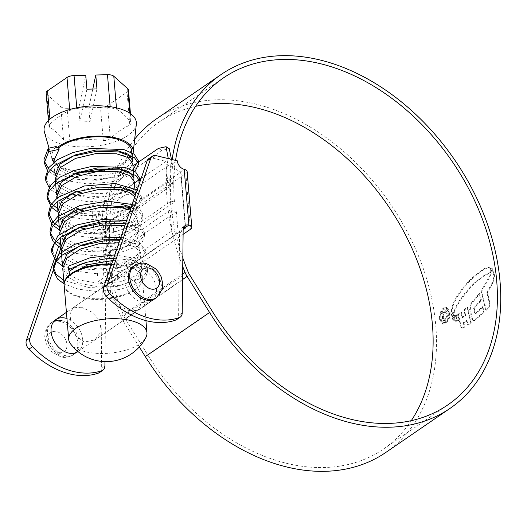 <?xml version="1.0" encoding="UTF-8"?>
<svg xmlns="http://www.w3.org/2000/svg" width="527" height="527" viewBox="0 0 527 527"><rect width="100%" height="100%" fill="white"/><g stroke="black" fill="none" stroke-linecap="round" stroke-linejoin="round"><path stroke-width="0.4" stroke-dasharray="2.63 1.98" d="M111.704 263.948A39.268 17.174 -4.8 0 1 125.92 265.766A39.268 17.174 -4.8 0 1 142.356 278.052A39.268 17.174 -4.8 0 1 121.816 295.232A39.268 17.174 -4.8 0 1 80.532 296.905A39.268 17.174 -4.8 0 1 64.136 284.969M112.89 260.509L125.545 261.287L137.218 265.121L141.776 271.148L136.493 279.106L120.973 285.193L99.827 286.945L79.406 283.467L67.522 276.991L62.733 268.388M79.399 264.561L102.231 257.835L125.255 257.789L136.928 261.623L141.486 267.657L136.203 275.608L120.676 281.695L99.531 283.447L79.109 279.969L68.069 274.205L62.733 266.629M118.983 242.782L124.043 243.362L135.702 247.189L140.274 253.23L134.998 261.181L119.451 267.275L98.299 269.027L77.897 265.549L66.007 259.067L61.231 250.47M69.623 274.778L68.095 266.273M120.143 239.41L123.746 239.871L135.406 243.698L139.978 249.739L136.091 256.656L124.155 262.499L106.876 265.41L88.161 264.626M82.462 263.474L77.607 262.051L66.573 256.293L61.231 248.711M124.8 225.859L134.853 229.7L138.772 235.312L133.483 243.27L117.956 249.357L96.823 251.109L76.395 247.631L64.531 241.168M62.904 239.548L59.729 232.552M122.244 221.953L133.911 225.787L138.476 231.821L133.193 239.772L117.653 245.859L96.527 247.611L76.099 244.133L66.264 239.278M64.241 237.677L59.729 230.793M74.887 210.8L97.706 204.081L120.736 204.035M130.228 210.069L137.264 217.394L131.987 225.345L116.447 231.439L95.288 233.191L74.893 229.713L63.029 223.25M61.402 221.63L58.22 214.634M79.452 227.638L74.597 226.215L64.755 221.36M62.733 219.759L58.22 212.875M73.378 192.889L96.21 186.156L119.234 186.117L131.249 190.168M73.385 211.795L61.521 205.332M59.894 203.712L56.718 196.716M77.943 209.72L73.095 208.297L63.253 203.442M61.231 201.841L56.718 194.95M71.883 193.877L60.019 187.414M58.392 185.794L55.21 178.798M76.441 191.802L71.586 190.379L61.751 185.517M59.722 183.923L54.92 175.3L53.833 162.342A40.823 17.852 -4.8 0 0 68.958 170.399A40.823 17.852 -4.8 0 0 132.093 155.788M70.374 175.959L58.497 169.483L53.708 160.88M131.216 207.19L136.974 213.903L133.081 220.813L121.151 226.656L103.885 229.574L85.157 228.79M134.793 196.769L135.762 199.476L130.986 207.071M127.699 209.1L104.748 215.003L77.772 213.099M135.34 195.194L135.465 195.978L133.298 201.281L126.216 206.209M122.508 207.783L104.194 211.525L83.648 210.872M134.253 181.558L129.095 189.43M126.19 191.182L103.246 197.085L76.263 195.181M133.812 179.826L124.715 188.291M120.999 189.865L102.699 193.607L82.146 192.954M132.751 163.64L128.101 171.143L114.161 177.164L94.662 179.483L74.762 177.263M132.31 161.908L123.206 170.373M119.497 171.947L101.164 175.689L80.638 175.03M74.472 173.765L70.084 172.454C60.249 169.022 54.722 164.246 53.504 158.126M53.714 159.029A39.268 17.174 175.2 0 0 69.86 169.78A39.268 17.174 175.2 0 0 83.141 171.565M108.536 168.844A39.268 17.174 175.2 0 0 128.944 158.1M130.393 156.071A39.268 17.174 175.2 0 0 131.684 150.926M116.447 107.851L116.566 109.221L110.248 107.673L110.163 106.671M136.335 124.207A46.31 20.25 -4.8 0 1 110.367 143.239A46.31 20.25 -4.8 0 1 63.451 144.701A46.31 20.25 -4.8 0 1 44.38 131.928M67.094 108.292A7.773 3.399 -4.8 0 1 60.776 106.744L63.543 139.721L66.125 141.19L69.867 141.269L67.094 108.292L78.786 107.989L85.749 75.262M103.285 140.399C106.237 140.65 108.588 140.017 110.341 138.502L107.567 105.525A7.773 3.399 -4.8 0 1 100.519 107.422L103.285 140.399C92.014 139.108 80.875 139.405 69.867 141.269M128.456 89.972A7.773 3.399 -4.8 0 1 127.027 92.172L129.8 125.149C123.114 128.068 116.625 132.521 110.341 138.502M129.8 125.149L131.249 123.213L130.531 121.704L129.82 113.213M116.566 109.221C121.091 111.81 125.742 115.966 130.531 121.704M51.949 158.232C51.264 154.246 52.687 150.34 56.218 146.499M49.92 119.148L50.315 123.799L48.906 126.256L49.578 127.238L46.811 94.261L60.776 106.744M46.811 94.261A7.773 3.399 -4.8 0 1 46.112 93.015M76.764 107.824L76.823 108.549C87.831 106.678 98.971 106.388 110.248 107.673M76.823 108.549L69.775 110.446L69.696 109.537M50.315 123.799C56.732 117.725 63.22 113.279 69.775 110.446M63.543 139.721C58.761 133.983 54.103 129.826 49.578 127.238M107.567 105.525L127.027 92.172M92.798 89.05L88.826 107.725L100.519 107.422M86.922 89.201L79.959 121.921L78.786 107.989M79.959 121.921L89.992 121.658L88.826 107.725M96.955 88.938L89.992 121.658M114.8 254.936L138.114 258.803L144.668 262.953L147.296 268.078L145.419 273.704L139.293 278.987L116.75 286.55L88.305 287.413L63.741 280.338M120.841 237.367L138.864 241.952L145.795 250.16L142.665 257.248L133.16 263.52L118.114 268.118L100.058 270.015L82.344 268.895L66.435 264.482L55.783 257.624L51.534 249.054M126.651 220.477L139.398 225.26L144.286 232.242L142.409 237.868L136.282 243.151L113.74 250.714L85.295 251.57L60.73 244.502M56.093 241.366L54.34 239.765M50.302 232.855L50.025 231.136M132.145 204.476L139.76 208.824L142.784 214.318L140.907 219.95L134.78 225.233L112.238 232.796L83.786 233.652L59.222 226.577M54.591 223.448L52.832 221.841M137.139 189.964L141.276 196.406L139.398 202.032L133.278 207.315L110.729 214.878L82.284 215.734L57.72 208.666M139.688 180.241L135.235 186.894L125.347 192.605L93.477 198.356L61.501 193.257L50.796 186.933L45.79 179.114M133.232 169.391L118.358 176.611L96.322 180.274L73.773 179.127L54.709 172.823M50.072 169.687L48.319 168.087M44.288 161.176L44.011 159.464M69.551 274.758L69.017 271.379M113.601 258.434L131.526 260.14L143.476 265.153L147.593 271.57L145.505 277.472L138.805 282.946L120.011 289.507L96.006 291.405L78.543 289.211L64.031 283.829M119.682 240.747L133.008 243L141.974 247.235L146.084 253.645L143.996 259.554L137.303 265.028L118.509 271.589L94.504 273.487L77.074 271.306L62.581 265.944M125.538 223.712L140.465 229.317L144.582 235.734L142.494 241.636L135.795 247.11L117.007 253.671L92.996 255.569L75.572 253.382L61.079 248.026M54.63 243.257L53.201 241.629M131.104 207.506L138.963 211.393L143.08 217.809L140.992 223.718L134.293 229.192L115.499 235.753L91.494 237.651L74.07 235.464L59.577 230.108M53.128 225.332L51.692 223.712M136.223 192.612L137.455 193.475L141.572 199.898L139.484 205.8L132.784 211.274L113.997 217.835L89.985 219.733L72.561 217.546L58.069 212.19M140.024 181.571L137.758 188.159M136.506 189.503L131.282 193.356L112.488 199.911L88.483 201.815L65.671 198.145L50.118 189.496M134.998 171.585L129.78 175.438L110.986 181.993L86.981 183.897L64.156 180.221L48.603 171.565L47.18 169.951M61.85 320.62A19.44 13.867 -124.5 0 1 77.739 335.936A19.44 13.867 -124.5 0 1 74.314 354.072L77.904 351.608A19.44 13.867 55.5 0 0 81.336 333.472A19.44 13.867 55.5 0 0 65.447 318.156M74.314 354.072A19.44 13.867 -124.5 0 1 64.775 355.468A19.44 13.867 -124.5 0 1 48.886 340.152A19.44 13.867 -124.5 0 1 52.318 322.017A19.44 13.867 -124.5 0 1 54.248 320.983M151.605 301.036A19.44 13.867 -124.5 0 1 142.073 302.426A19.44 13.867 -124.5 0 1 126.184 287.116A19.44 13.867 -124.5 0 1 129.609 268.981A19.44 13.867 -124.5 0 1 139.148 267.584A19.44 13.867 -124.5 0 1 155.037 282.9A19.44 13.867 -124.5 0 1 151.605 301.036L155.201 298.572A19.44 13.867 55.5 0 0 158.627 280.436A19.44 13.867 55.5 0 0 142.738 265.121A19.44 13.867 55.5 0 0 133.206 266.51L66.428 312.333M178.106 232.611L176.347 211.709L170.03 210.161L171.789 231.063L178.106 232.611L104.405 283.183L102.653 262.281L96.329 260.733L98.088 281.635L104.405 283.183M148.759 158.667A7.773 5.547 -124.5 0 1 152.573 158.107L165.933 161.381L167.691 182.289L174.009 183.837L172.257 162.929L173.706 163.284A7.773 5.547 55.5 0 0 180.609 171.802L185.293 227.552M183.633 227.387A7.773 5.547 55.5 0 0 181.479 228.105A7.773 5.547 55.5 0 0 179.562 232.967L178.613 315.456A7.773 5.547 -124.5 0 1 176.664 319.599M123.595 190.431L92.238 211.953L93.99 232.855L100.308 234.403L98.556 213.501L100.005 213.857A7.773 5.547 -124.5 0 0 106.909 222.374A0.777 0.343 175.2 0 0 107.995 222.216L180.794 172.263A0.777 0.343 175.2 0 0 180.939 172.046A0.777 0.343 175.2 0 0 180.609 171.802L184.206 169.338M92.238 211.953L78.872 208.679A7.773 5.547 55.5 0 0 75.058 209.239A7.773 5.547 55.5 0 0 73.431 211.452L73.391 211.564M73.319 211.768L64.373 237.796M63.543 240.233L60.895 247.921M104.959 361.614L105.861 283.539A7.773 5.547 -124.5 0 1 107.778 278.678A7.773 5.547 -124.5 0 1 111.592 278.118L107.995 280.588A7.773 5.547 55.5 0 0 104.181 281.141A7.773 5.547 55.5 0 0 102.264 286.009L101.316 368.492A7.773 5.547 -124.5 0 1 99.372 372.635M173.706 163.284L177.303 160.821M172.257 162.929L98.556 213.501M60.453 241.214L69.834 213.916A7.773 5.547 -124.5 0 1 71.468 211.702A7.773 5.547 -124.5 0 1 75.282 211.149L96.415 216.32L100.005 213.857M165.933 161.381L141.104 178.422M134.378 183.034L126.216 188.633M179.562 232.967L183.152 230.503M96.415 216.32A7.773 5.547 55.5 0 0 103.318 224.838A6.996 3.063 175.2 0 0 113.048 223.455L185.847 173.502A6.996 3.063 175.2 0 0 187.138 171.525M183.132 229.62L112.673 277.966A0.777 0.343 -4.8 0 1 111.592 278.118L106.909 222.374L103.318 224.838L107.995 280.588A6.996 3.063 -4.8 0 0 117.725 279.205L183.113 234.344M54.327 259.04L55.078 256.86M58.629 246.524L59.558 243.817M102.264 286.009L105.861 283.539M167.691 182.289L93.99 232.855M174.009 183.837L100.308 234.403M176.347 211.709L102.653 262.281M170.03 210.161L96.329 260.733M171.789 231.063L98.088 281.635M411.277 420.665A198.284 141.427 -124.5 0 1 383.485 449.044A198.284 141.427 -124.5 0 1 286.227 463.24A198.284 141.427 -124.5 0 1 147.876 355.139L125.4 319.006A15.553 11.093 -124.5 0 1 123.786 315.871A203.178 144.918 -124.5 0 1 107.152 203.989C109.926 191.933 115.676 182.605 124.405 176.018L161.71 150.426L169.299 148.739M134.675 139.115A202.401 144.365 -124.5 0 0 106.829 245.259L110.176 246.083L174.444 201.986A198.284 141.427 -124.5 0 1 175.583 160.399M110.176 246.083A198.284 141.427 -124.5 0 1 159.121 122.053A198.284 141.427 -124.5 0 1 195.596 106.335M156.789 118.654A202.401 144.365 -124.5 0 1 256.069 104.162A202.401 144.365 -124.5 0 1 421.501 263.619A202.401 144.365 -124.5 0 1 385.817 452.443M491.006 270.048L490.453 272.828L483.549 276.247L475.934 282.255L469.425 288.724L460.242 300.469L456.428 307.043L453.569 314.369L452.318 312.966L452.021 309.981L453.431 304.501L457.317 296.681L463.2 288.341L473.068 277.736L484.53 268.902L489.445 267.512L488.312 267.314L490.222 267.92L491.006 270.048L490.367 269.89L490.136 268.5L490.775 268.651M452.462 315.041L453.905 315.653L455.137 321.108L454.228 320.897L453.273 315.495L453.905 315.653L451.83 314.889L452.462 315.041L451.902 314.184L453.523 320.218L455.137 321.108L454.136 320.759M454.623 315.568L456.066 321.351L457.034 320.917L455.664 315.403L453.991 315.409L455.433 321.2L456.066 321.351M456.553 315.304L457.91 320.791L458.918 320.291L457.634 314.83L455.921 315.146L457.278 320.633L457.91 320.791M461.659 328.005L460.921 327.096L457.798 314.342L460.809 312.353L462.021 317.517L465.137 315.344L463.885 310.021L467.1 307.267L470.763 322.676L467.416 324.915L466.342 320.541L463.2 322.596L463.832 322.755L466.981 320.699L468.055 325.067L471.395 322.834L467.732 307.419L464.518 310.179L465.769 315.495L462.653 317.676L461.441 312.504L458.431 314.5L461.56 327.254L462.291 328.163L461.659 328.005L463.029 328.038L462.291 328.163M463.029 328.038L464.88 327.003L463.832 322.755M474.524 320.535L484.293 312.215L483.015 306.859L475.479 314.105L474.221 308.236L481.474 300.186L479.84 293.677L471.283 303.967L470.222 309.342L472.614 319.507L473.562 320.706L472.93 320.548L474.524 320.535L473.562 320.706M486.349 310.212L481.81 291.056L490.802 275.206L492.271 270.272L492.317 268.592L494.675 276.207L493.285 282.149L487.495 292.544L490.097 303.901L489.122 307.346L486.349 310.212L485.716 310.054L488.489 307.188L489.464 303.75L486.862 292.393L487.495 292.544M450.117 312.366C450.236 317.274 448.773 320.983 445.73 323.492L442.99 324.158L440.071 319.257C439.854 314.323 441.224 310.587 444.175 308.045L446.988 307.406L450.117 312.366L449.485 312.215L446.356 307.248L443.543 307.887L444.175 308.045M106.829 245.259L171.091 201.162A202.401 144.365 -124.5 0 1 172.138 159.556M182.737 266.563A207.302 147.856 -124.5 0 1 168.041 158.548M124.405 176.018L121.157 173.982L132.942 165.893M121.157 173.982C112.449 180.537 106.691 189.858 103.878 201.94L107.152 203.989M139.326 346.97L122.831 320.456A19.67 14.031 -124.5 0 1 120.795 316.483A207.302 147.856 -124.5 0 1 103.878 201.94M182.836 258.032A203.178 144.918 -124.5 0 1 171.413 159.892L170.063 159.049M171.479 159.391L171.413 159.892M171.091 201.162L174.444 201.986M443.543 307.887C440.592 310.416 439.228 314.158 439.439 319.105L440.071 319.257M439.439 319.105L442.357 324.006L445.73 323.492M445.098 323.334C448.141 320.831 449.603 317.122 449.485 312.215M440.17 318.598C439.986 314.382 441.158 311.193 443.694 309.026L446.106 308.473L448.76 312.702C448.859 316.911 447.614 320.087 445.012 322.221L442.693 322.794L440.17 318.598L440.803 318.756L443.326 322.946L445.644 322.379C448.24 320.245 449.491 317.07 449.393 312.86L446.738 308.631L444.327 309.184C441.797 311.345 440.618 314.533 440.803 318.756M448.76 312.702L449.393 312.86M486.862 292.393L492.653 281.991L494.043 276.056L491.684 268.434L491.638 270.12L490.169 275.048L481.177 290.904L485.716 310.054M489.464 303.75L490.097 303.901M493.786 274.277L494.418 274.429M491.684 268.434L492.317 268.592M490.169 275.048L490.802 275.206M481.177 290.904L481.81 291.056M472.93 320.548L471.975 319.349L469.59 309.184L470.651 303.809L479.208 293.519L480.841 300.028L473.589 308.078L474.847 313.947L482.383 306.701L483.654 312.063L473.892 320.376M483.654 312.063L484.293 312.215M482.383 306.701L483.015 306.859M474.847 313.947L475.479 314.105M473.589 308.078L474.221 308.236M480.841 300.028L481.474 300.186M479.208 293.519L479.84 293.677M470.651 303.809L471.283 303.967M469.59 309.184L470.222 309.342M462.39 327.88L464.241 326.845L463.2 322.596M470.763 322.676L471.395 322.834M467.1 307.267L467.732 307.419M463.885 310.021L464.518 310.179M465.137 315.344L465.769 315.495M462.021 317.517L462.653 317.676M460.809 312.353L461.441 312.504M457.798 314.342L458.431 314.5M464.241 326.845L464.88 327.003M466.342 320.541L466.981 320.699M467.416 324.915L468.055 325.067M455.921 315.146L457.001 314.678L458.286 320.139L457.278 320.633M458.286 320.139L458.918 320.291M457.001 314.678L457.634 314.83M453.991 315.409L455.032 315.251L456.402 320.759L455.433 321.2M456.402 320.759L457.034 320.917M455.032 315.251L455.664 315.403M451.83 314.889L451.27 314.033L452.891 320.067L453.503 320.6M451.27 314.033L451.902 314.184M452.891 320.067L453.523 320.218M490.136 268.5L488.312 267.314L483.891 268.744L472.436 277.577L468.635 281.352L462.568 288.183L456.685 296.523L452.798 304.349L451.389 309.83L451.685 312.807L452.937 314.211L455.802 306.885L459.61 300.311L468.793 288.572L475.301 282.097L482.91 276.089L489.82 272.67L490.453 272.828M489.82 272.67L490.367 269.89M452.937 314.211L453.569 314.369M447.719 315.607L445.559 320.278L444.096 320.66L442.482 317.491C442.225 314.731 442.95 312.643 444.643 311.24L445.974 310.904L447.476 313.163L446.632 313.743L445.625 312.168L444.722 312.412L443.326 316.885L444.472 319.224L445.48 318.94L446.876 316.193L447.719 315.607L446.244 316.035L444.847 318.782L443.839 319.072L442.693 316.727L444.09 312.254L444.992 312.017L446 313.585L446.843 313.005L445.341 310.746L444.011 311.082C442.324 312.471 441.6 314.56 441.85 317.34L443.464 320.502L444.926 320.12L447.087 315.456M446.244 316.035L446.876 316.193M444.847 318.782L445.48 318.94M444.09 312.254L444.722 312.412M446 313.585L446.632 313.743M446.843 313.005L447.476 313.163M444.011 311.082L444.643 311.24M444.926 320.12L445.559 320.278M70.473 343.782A39.268 17.174 175.2 0 0 85.13 351.654A39.268 17.174 175.2 0 0 145.939 337.445M129.714 310.91L119.286 306.062L111.223 297.445L109.952 286.741L116.144 278.216L126.79 276.069L135.287 282.235L140.03 293.124L141.098 303.967L138.14 310.278L129.714 310.91M64.156 285.318A39.268 17.174 175.2 0 0 80.591 297.603A39.268 17.174 175.2 0 0 121.875 295.93A39.268 17.174 175.2 0 0 142.415 278.743A39.268 17.174 175.2 0 0 125.979 266.458A39.268 17.174 175.2 0 0 111.467 264.64M81.402 307.208L72.97 307.84L70.019 314.125L71.073 324.961L75.816 335.883L84.327 342.049L94.972 339.895L101.151 331.391L99.899 320.686L91.81 312.043L81.402 307.208M152.573 158.107L156.17 155.643M75.282 211.149L78.872 208.679M182.204 312.985L178.613 315.456M113.048 223.455L117.725 279.205M185.847 173.502L190.53 229.252M180.794 172.263L185.438 227.598M107.995 222.216L112.673 277.966M73.431 211.452L69.834 213.916M104.913 366.021L101.316 368.492M120.795 316.483L182.652 274.04M158.456 148.39L161.71 150.426M123.786 315.871L188.053 271.774M125.4 319.006L189.661 274.91M147.876 355.139L212.137 311.042M122.831 320.456L182.592 279.448M443.694 309.026L444.327 309.184M445.012 322.221L445.644 322.379M488.489 307.188L489.122 307.346M492.653 281.991L493.285 282.149M493.878 277.683L494.51 277.834M494.043 276.056L494.675 276.207M491.638 270.12L492.271 270.272M471.975 319.349L472.614 319.507M474.096 320.232L474.735 320.39M460.921 327.096L461.56 327.254M489.583 267.762L490.222 267.92M483.891 268.744L484.53 268.902M472.436 277.577L473.068 277.736M468.635 281.352L469.274 281.504M462.568 288.183L463.2 288.341M456.685 296.523L457.317 296.681M452.798 304.349L453.431 304.501M451.389 309.83L452.021 309.981M451.685 312.807L452.318 312.966M454.096 310.686L454.729 310.844M455.802 306.885L456.428 307.043M459.61 300.311L460.242 300.469M461.026 298.177L461.659 298.328M464.498 293.565L465.13 293.723M468.793 288.572L469.425 288.724M472.706 284.475L473.345 284.626M475.301 282.097L475.934 282.255M482.91 276.089L483.549 276.247M442.693 316.727L443.326 316.885M441.85 317.34L442.482 317.491M134.556 265.588A19.44 13.867 -124.5 0 1 144.088 264.192A19.44 13.867 -124.5 0 1 159.977 279.508A19.44 13.867 -124.5 0 1 156.552 297.643M58.345 352.504A11.666 8.32 -124.5 0 1 47.99 339.731A11.666 8.32 -124.5 0 1 56.593 331.602A11.666 8.32 -124.5 0 1 66.949 344.375A11.666 8.32 -124.5 0 1 58.345 352.504M60.5 321.549A19.44 13.867 55.5 0 0 50.967 322.939A19.44 13.867 55.5 0 0 47.542 341.074A19.44 13.867 55.5 0 0 63.431 356.39A19.44 13.867 55.5 0 0 72.963 355A19.44 13.867 55.5 0 0 76.389 336.865A19.44 13.867 55.5 0 0 60.5 321.549M60.144 237.512L59.847 234.021M58.635 219.594L58.345 216.103M57.133 201.676L56.837 198.185M142.356 278.052L141.776 271.148M141.486 267.657L140.274 253.23M139.978 249.739L138.772 235.312M138.476 231.821L137.264 217.394M136.974 213.903L135.762 199.476M135.465 195.978L135.386 195.049M135.129 191.953L134.833 188.462M52.153 159.141L49.011 148.133M130.446 113.641L131.249 123.213M48.425 120.531L48.906 126.256M147.296 268.078L147.593 271.57M145.795 250.16L146.084 253.645M144.293 232.242L144.582 235.734M142.784 214.318L143.074 217.809M141.282 196.406L141.572 199.898M140.03 181.538L140.07 181.973M129.609 268.981L133.206 266.51M180.939 172.046L185.616 227.796M52.318 322.017L55.908 319.546L50.967 322.939L45.21 331.351L44.709 336.898L46.323 343.716L48.747 348.156L51.903 351.852L60.994 356.977C63.306 358.248 67.291 357.589 72.963 355L77.904 351.608M104.181 281.141L107.778 278.678M181.479 228.105L185.076 225.642M75.058 209.239L71.468 211.702M383.485 449.044L447.752 404.947M159.121 122.053L223.382 77.956M442.99 324.158L442.357 324M446.988 307.406L446.356 307.248M446.738 308.631L446.106 308.473M443.326 322.946L442.693 322.787M444.472 319.224L443.839 319.066M445.625 312.168L444.992 312.01M445.98 310.904L445.348 310.746M444.096 320.66L443.464 320.502M94.972 339.895L138.14 310.278M72.97 307.84L116.144 278.216M145.933 320.62L142.415 278.743M155.201 298.572L131.282 314.981M130.123 315.778L77.956 351.568"/><path stroke-width="0.79" d="M64.136 284.969A39.268 17.174 -4.8 0 1 64.096 284.62A39.268 17.174 -4.8 0 1 69.623 274.778A39.268 17.174 -4.8 0 1 111.704 263.948M114.8 254.936L90.229 257.703L68.095 266.273L69.623 274.778L88.272 264.587L112.89 260.509M69.182 271.418L79.399 264.561M64.096 284.62L62.733 268.388L67.034 257.94L80.453 249.08L99.445 243.639L118.983 242.782M62.733 266.629L62.443 264.89L66.929 254.251L80.855 245.286L100.374 239.963L120.143 239.41M62.443 264.89L61.231 250.47L66.231 239.311L81.487 230.108L102.383 225.141L122.534 225.444L124.8 225.859M61.231 248.711L60.934 246.972L65.941 235.813L81.191 226.617L102.086 221.65L122.244 221.953M64.531 241.168L62.904 239.548M59.847 234.021L59.729 232.552L64.722 221.393L79.999 212.183L100.868 207.223L121.032 207.526L130.228 210.069M66.264 239.278L64.241 237.677M59.729 230.793L59.432 229.054L63.115 219.298L74.887 210.8M63.029 223.25L61.402 221.63M58.345 216.103L58.22 214.634L63.227 203.468L78.477 194.272L99.359 189.305L119.53 189.608L129.253 192.395L134.793 196.769M64.755 221.36L62.733 219.759M58.22 212.875L57.924 211.136L61.606 201.386L73.378 192.889M61.521 205.332L59.894 203.712M56.837 198.185L56.718 196.716L61.712 185.557L76.988 176.347L97.877 171.387L118.022 171.69L129.688 175.517L134.253 181.558L134.833 188.462M63.253 203.442L61.231 201.841M56.718 194.95L56.422 193.218L61.422 182.059L76.692 172.849L97.587 167.896L117.732 168.192L129.398 172.026L133.963 178.06L133.812 179.826M60.019 187.414L58.392 185.794M56.422 193.218L55.21 178.798L60.223 167.626L75.473 158.429L96.349 153.469L116.52 153.772L128.18 157.599L132.751 163.64L133.963 178.06M61.751 185.517L59.722 183.923M54.92 175.3L59.926 164.128L75.183 154.938L96.052 149.978L116.223 150.274L127.883 154.101L132.455 160.142L132.31 161.908M132.455 160.142L131.684 150.926A39.268 17.174 175.2 0 0 115.248 138.641A39.268 17.174 175.2 0 0 58.872 147.712L59.09 149.345L48.695 151.624L48.26 148.298L56.218 146.499L56.87 148.015A40.823 17.852 -4.8 0 1 116.144 138.021A40.823 17.852 -4.8 0 1 133.212 152.329A40.823 17.852 -4.8 0 1 132.093 155.788M53.714 159.029A39.268 17.174 175.2 0 1 53.504 158.126L51.949 158.232A40.823 17.852 -4.8 0 0 52.153 159.141A40.823 17.852 -4.8 0 0 53.833 162.362L53.708 160.88L59.09 149.345M88.161 264.626L82.462 263.474M120.736 204.035L131.216 207.19M85.157 228.79L79.452 227.638M130.986 207.071L127.699 209.1M77.772 213.099L73.385 211.795M131.249 190.168L135.34 195.194M126.216 206.209L122.508 207.783M83.648 210.872L77.943 209.72M129.095 189.43L126.19 191.182M76.263 195.181L71.883 193.877M124.715 188.291L120.999 189.865M82.146 192.954L76.441 191.802M74.762 177.263L70.374 175.959M123.206 170.373L119.497 171.947M80.638 175.03L74.472 173.765M83.141 171.565A39.268 17.174 175.2 0 0 108.536 168.844M128.944 158.1A39.268 17.174 175.2 0 0 130.393 156.071M110.163 106.671L107.475 74.696A7.773 3.399 -4.8 0 1 111.237 75.058A7.773 3.399 -4.8 0 1 113.799 76.244L116.447 107.851M49.011 148.133L44.38 131.928A46.31 20.25 -4.8 0 1 66.567 110.499A46.31 20.25 -4.8 0 1 116.974 107.976A46.31 20.25 -4.8 0 1 136.335 124.207L133.212 152.329M48.425 120.531L46.112 93.015A7.773 3.399 -4.8 0 1 47.542 90.822L49.92 119.148M69.696 109.537L67.001 77.469L47.542 90.822M67.001 77.469A7.773 3.399 -4.8 0 1 74.057 75.572L76.764 107.824M107.475 74.696L95.782 75.005L96.955 88.938L86.922 89.201L85.749 75.262L74.057 75.572M56.87 148.015L58.872 147.712M129.82 113.213L127.765 88.727L113.799 76.244M127.765 88.727A7.773 3.399 -4.8 0 1 128.456 89.972L130.446 113.641M95.782 75.005L92.798 89.05M58.734 147.672L58.919 149.306M63.741 280.338L56.158 274.277L53.036 266.972L58.418 254.581L74.511 244.383L97.745 238.072L120.841 237.367M51.534 249.054L57.93 235.668L76.784 224.976L102.442 219.456L126.651 220.477M60.73 244.502L56.093 241.366M54.34 239.765L50.302 232.855M53.201 241.629L50.322 234.62L50.025 231.136L51.732 223.639L57.674 216.65L79.788 205.55L107.857 201.195L132.145 204.476M59.222 226.577L54.591 223.448M52.832 221.841L48.524 213.218L50.684 204.924L57.898 197.368L84.346 185.991L115.143 183.515L137.139 189.964M57.72 208.666L50.137 202.605L47.022 195.3L49.94 185.84L59.274 177.474L74.123 170.564L91.994 166.361L125.242 167.434L135.716 172.105L139.774 178.482L139.688 180.241M45.79 179.114L45.513 177.375L48.438 167.915L57.772 159.556L72.627 152.646L90.492 148.436L123.746 149.516L134.207 154.187L138.265 160.564L133.232 169.391M54.709 172.823L50.072 169.687M48.319 168.087L44.288 161.176M47.18 169.951L44.301 162.948L44.004 159.464L48.26 148.298M68.629 269.62L85.848 262.42L105.598 258.797L113.601 258.434M64.031 283.829L57.627 279.079L53.326 270.456L55.249 262.578L61.797 255.312L80.341 245.766L104.096 240.879L119.682 240.747M62.581 265.944L56.125 261.161L51.824 252.545L53.747 244.66L60.295 237.394L78.833 227.848L102.594 222.961L125.538 223.712M61.079 248.026L54.63 243.257M50.322 234.62L52.239 226.735L58.787 219.476L77.331 209.93L101.085 205.043L131.104 207.506M59.577 230.108L53.128 225.332M51.692 223.712L48.813 216.702L50.737 208.817L57.285 201.551L75.829 192.012L99.583 187.125L120.927 187.612L136.223 192.612M58.069 212.19L51.613 207.407L47.311 198.784L49.228 190.899L55.783 183.633L74.32 174.088L98.075 169.207L120.65 169.892L135.953 175.557L140.024 181.571M137.758 188.159L136.506 189.503M50.118 189.496L45.803 180.866L47.726 172.981L54.274 165.715L72.818 156.17L96.573 151.289L119.142 151.967L134.451 157.639L138.561 164.055L134.998 171.585M44.301 162.948L48.695 151.624M65.447 318.156A19.44 13.867 55.5 0 0 55.908 319.546A19.44 13.867 55.5 0 0 52.483 337.682A19.44 13.867 55.5 0 0 68.372 352.998A19.44 13.867 55.5 0 0 77.904 351.608L77.956 351.568M134.556 265.588L133.206 266.51A19.44 13.867 55.5 0 0 129.78 284.646A19.44 13.867 55.5 0 0 145.669 299.962A19.44 13.867 55.5 0 0 155.201 298.572L156.552 297.643A19.44 13.867 -124.5 0 1 147.013 299.033A19.44 13.867 -124.5 0 1 131.124 283.724A19.44 13.867 -124.5 0 1 134.556 265.588C138.166 263.23 142.158 262.571 146.526 263.612L155.617 268.744L158.91 272.637L161.104 276.668L162.81 283.757L162.303 289.251L156.552 297.643M184.206 169.338L188.89 225.082A6.996 3.063 -4.8 0 1 191.815 227.275L187.138 171.525A6.996 3.063 175.2 0 0 184.206 169.338A7.773 5.547 -124.5 0 1 177.303 160.821L156.17 155.643A7.773 5.547 55.5 0 0 152.356 156.203A7.773 5.547 55.5 0 0 150.729 158.41L107.238 284.936A7.773 5.547 55.5 0 0 109.807 293.644A78.22 55.79 55.5 0 0 179.312 317.61A7.773 5.547 55.5 0 0 180.26 317.129A7.773 5.547 55.5 0 0 182.204 312.985L183.152 230.503A7.773 5.547 -124.5 0 1 185.076 225.642A7.773 5.547 -124.5 0 1 188.89 225.082L185.293 227.552A7.773 5.547 55.5 0 0 183.633 227.387M180.26 317.129L176.664 319.599A7.773 5.547 -124.5 0 1 175.715 320.08A78.22 55.79 -124.5 0 1 106.217 296.108A7.773 5.547 -124.5 0 1 103.648 287.399L147.132 160.88A7.773 5.547 -124.5 0 1 148.759 158.667L152.356 156.203M64.373 237.796L63.543 240.233M60.895 247.921L29.947 337.972A7.773 5.547 55.5 0 0 32.516 346.68A78.22 55.79 55.5 0 0 102.014 370.646A7.773 5.547 55.5 0 0 102.963 370.171A7.773 5.547 55.5 0 0 104.913 366.021L104.959 361.614M141.104 178.422L134.378 183.034M126.216 188.633L123.595 190.431M191.815 227.275A6.996 3.063 -4.8 0 1 190.53 229.252L183.113 234.344M185.293 227.552A0.777 0.343 -4.8 0 1 185.616 227.796A0.777 0.343 -4.8 0 1 185.478 228.013L183.132 229.62M102.963 370.171L99.372 372.635A7.773 5.547 -124.5 0 1 98.424 373.116A78.22 55.79 -124.5 0 1 28.919 349.144A7.773 5.547 -124.5 0 1 26.35 340.442L54.327 259.04M55.078 256.86L58.629 246.524M59.558 243.817L60.453 241.214M54.248 320.983A19.44 13.867 -124.5 0 1 61.85 320.62M175.583 160.399A198.284 141.427 -124.5 0 1 223.382 77.956A198.284 141.427 -124.5 0 1 320.647 63.76A198.284 141.427 -124.5 0 1 482.706 219.97A198.284 141.427 -124.5 0 1 447.752 404.947A198.284 141.427 -124.5 0 1 350.488 419.149A198.284 141.427 -124.5 0 1 212.137 311.042L189.661 274.91A15.553 11.093 -124.5 0 1 188.053 271.774A203.178 144.918 -124.5 0 1 182.836 258.032M195.596 106.335A198.284 141.427 -124.5 0 1 256.379 107.851A198.284 141.427 -124.5 0 1 407.641 239.126A198.284 141.427 -124.5 0 1 411.277 420.665M172.138 159.556A202.401 144.365 -124.5 0 1 221.05 74.557A202.401 144.365 -124.5 0 1 320.337 60.065A202.401 144.365 -124.5 0 1 485.762 219.528A202.401 144.365 -124.5 0 1 450.084 408.346L385.817 452.443A202.401 144.365 -124.5 0 1 286.536 466.935A202.401 144.365 -124.5 0 1 145.314 356.588L139.326 346.97M450.084 408.346A202.401 144.365 -124.5 0 1 350.798 422.838A202.401 144.365 -124.5 0 1 209.575 312.491L187.098 276.359A19.67 14.031 -124.5 0 1 185.056 272.393A207.302 147.856 -124.5 0 1 182.737 266.563M134.675 139.115A202.401 144.365 -124.5 0 1 156.789 118.654L221.05 74.557M168.041 158.548A207.302 147.856 -124.5 0 1 168.139 157.843L166.045 146.704L158.456 148.39L132.942 165.893M166.045 146.704L169.299 148.739L171.479 159.391M130.518 320.515A39.268 17.174 175.2 0 0 89.234 322.188A39.268 17.174 175.2 0 0 68.694 339.368A39.268 17.174 175.2 0 0 70.473 343.782A44.716 44.716 0 0 0 145.939 337.451A39.268 17.174 175.2 0 0 146.954 332.8A39.268 17.174 175.2 0 0 130.518 320.515M111.467 264.64A39.268 17.174 175.2 0 0 64.156 285.318L68.694 339.368M150.729 158.41L147.132 160.88M103.648 287.399L107.238 284.936M175.715 320.08L179.312 317.61M109.807 293.644L106.217 296.108M185.438 227.598L185.478 228.013M26.35 340.442L29.947 337.972M98.424 373.116L102.014 370.646M32.516 346.68L28.919 349.144M145.314 356.588L209.575 312.491M182.652 274.04L185.056 272.393M182.592 279.448L187.098 276.359M170.063 159.049L168.139 157.843M149.167 268.078A11.666 8.32 55.5 0 0 140.571 276.207A11.666 8.32 55.5 0 0 150.926 288.987A11.666 8.32 55.5 0 0 159.523 280.851A11.666 8.32 55.5 0 0 149.167 268.078M60.934 246.972L60.144 237.512M59.432 229.054L58.635 219.594M57.93 211.136L57.133 201.676M135.386 195.049L135.129 191.953M53.036 266.972L53.326 270.456M51.527 249.054L51.824 252.545M48.524 213.218L48.813 216.702M47.015 195.3L47.311 198.784M139.774 178.482L140.07 181.973M45.513 177.375L45.803 180.866M138.272 160.564L138.561 164.055M146.954 332.8L145.933 320.62M66.428 312.333L55.908 319.546M131.282 314.981L130.123 315.778"/></g></svg>
